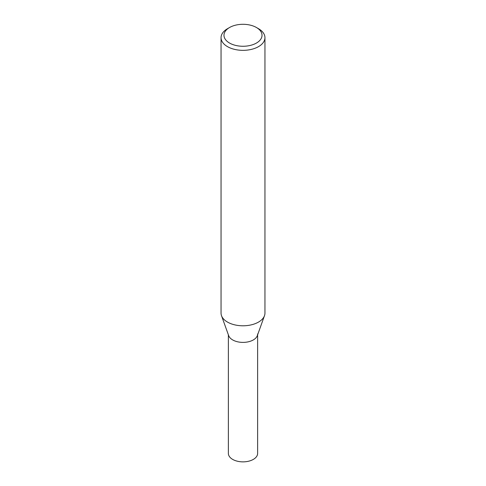 <?xml version="1.0" encoding="UTF-8"?>
<svg xmlns="http://www.w3.org/2000/svg" width="486" height="486" viewBox="0 0 486 486"><rect width="100%" height="100%" fill="white"/><g stroke="black" fill="none" stroke-linecap="round" stroke-linejoin="round"><path stroke-width="0.73" d="M264.463 315.76L257.325 335.662A14.629 8.444 180 0 1 253.346 339.921A14.629 8.444 180 0 1 238.808 342.041A14.629 8.444 180 0 1 228.675 335.662L221.537 315.76M256.45 27.514L258.522 28.71A21.949 12.672 180 0 1 264.949 37.671A21.949 12.672 180 0 1 258.522 46.632A21.949 12.672 180 0 1 234.598 49.378A21.949 12.672 180 0 1 221.051 37.671A21.949 12.672 180 0 1 227.478 28.71L229.55 27.514A19.021 10.984 180 0 1 256.45 27.514A19.021 10.984 180 0 1 256.45 43.047A19.021 10.984 180 0 1 229.55 43.047A19.021 10.984 180 0 1 229.55 27.514L227.478 28.71M264.949 37.671L264.949 313.118A21.949 12.672 180 0 1 258.522 322.078A21.949 12.672 180 0 1 234.598 324.824A21.949 12.672 180 0 1 221.051 313.118L221.051 37.671M264.493 315.687A21.949 12.672 180 0 1 258.522 322.078M257.629 334.818L257.629 453.414A14.629 8.45 180 0 1 253.346 459.385A14.629 8.45 180 0 1 237.399 461.22A14.629 8.45 180 0 1 228.371 453.414L228.371 334.818M257.629 333.949A14.629 8.444 180 0 1 253.346 339.921"/></g></svg>
